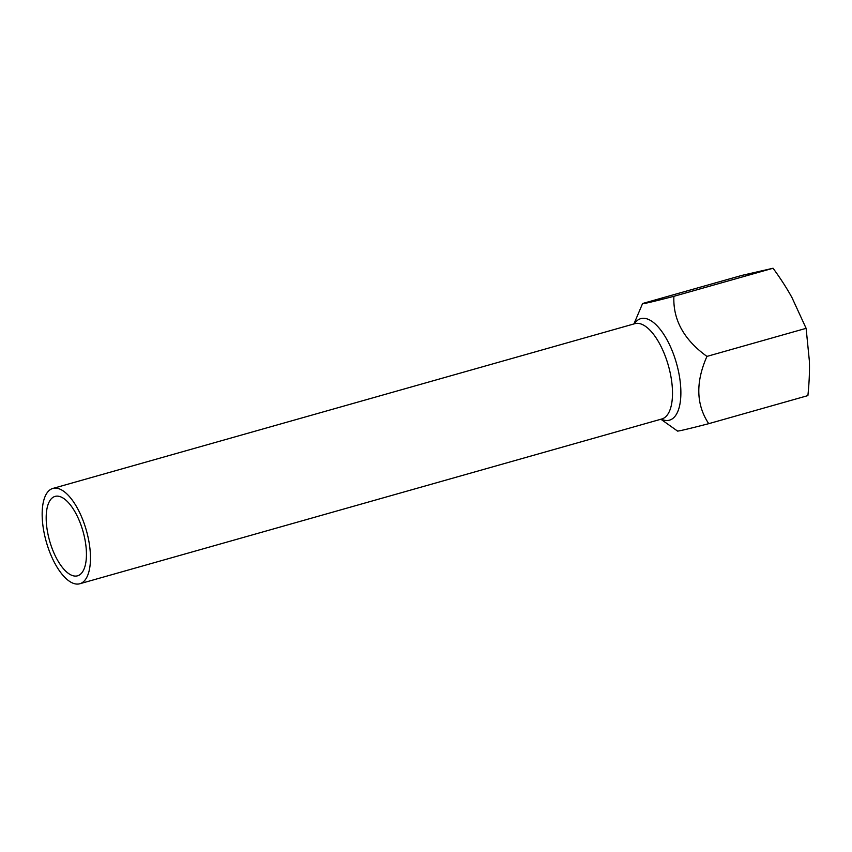 <?xml version="1.0" encoding="UTF-8"?>
<svg xmlns="http://www.w3.org/2000/svg" width="852" height="852" viewBox="0 0 852 852"><rect width="100%" height="100%" fill="white"/><g stroke="black" fill="none" stroke-linecap="round" stroke-linejoin="round"><path stroke-width="1.28" d="M708.726 423.678L807.898 395.605C809.187 383.112 809.688 371.674 809.4 361.291L806.12 328.329L791.977 297.604C786.886 288.327 780.581 278.529 773.062 268.242L741.772 275.43L642.6 303.504C641.013 304.515 651.439 302.119 673.889 296.315C672.888 319.745 683.911 339.778 706.947 356.402C695.53 382.228 696.116 404.657 708.726 423.678C686.286 429.472 675.849 431.868 677.436 430.867M642.6 303.504L633.92 323.941M53.25 488.345A49.523 20.831 74.2 0 1 86.499 530.934A49.523 20.831 74.2 0 1 79.8 583.758A49.523 20.831 74.2 0 1 46.274 541.787A49.523 20.831 74.2 0 1 52.824 488.452A49.523 20.831 74.2 0 1 53.25 488.345M773.062 268.242L673.889 296.315M806.12 328.329L706.947 356.402M55.423 496.311A41.269 17.36 74.2 0 1 83.134 531.797A41.269 17.36 74.2 0 1 77.553 575.814A41.269 17.36 74.2 0 1 49.608 540.839A41.269 17.36 74.2 0 1 55.071 496.397A41.269 17.36 74.2 0 1 55.423 496.311M52.824 488.452L634.868 323.675A49.523 20.831 74.2 0 1 635.294 323.568A49.523 20.831 74.2 0 1 668.532 366.147A49.523 20.831 74.2 0 1 661.844 418.971L79.8 583.758M661.29 419.131A52.749 22.184 -105.8 0 0 676.797 364.432A52.749 22.184 -105.8 0 0 641.236 318.531A52.749 22.184 -105.8 0 0 634.314 323.835M660.896 419.248L677.425 430.984"/></g></svg>
